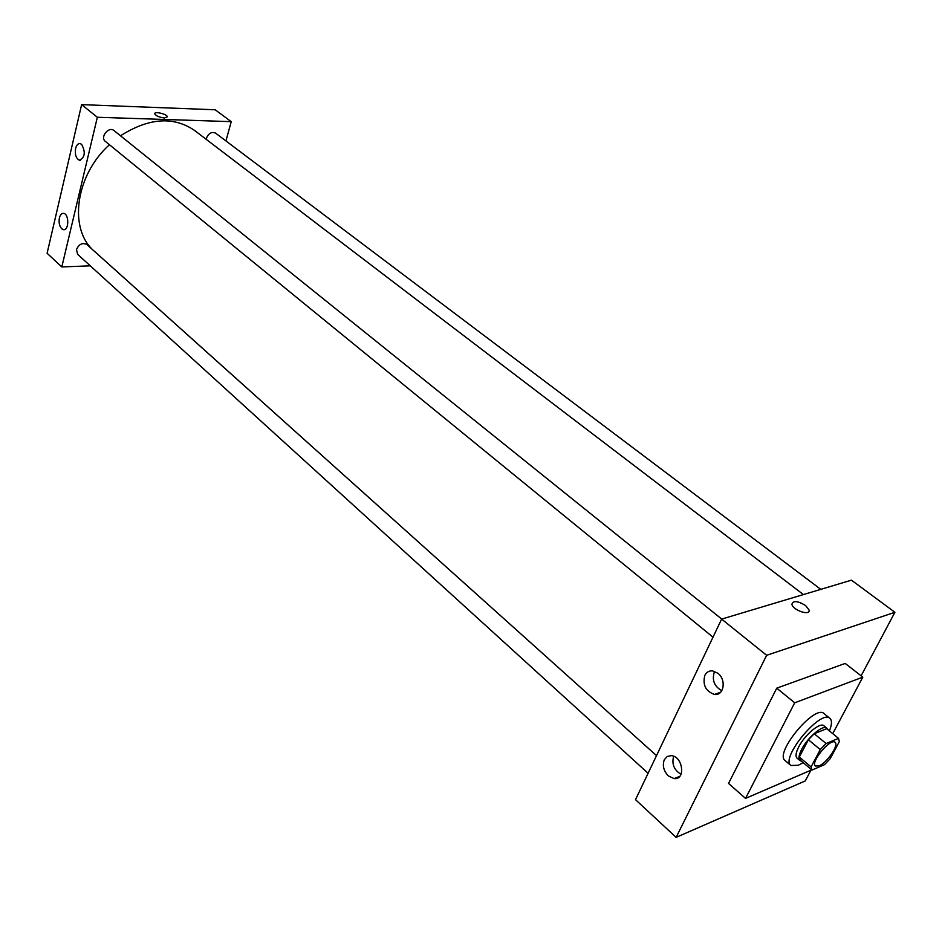 <?xml version="1.0" encoding="UTF-8"?>
<svg xmlns="http://www.w3.org/2000/svg" width="942" height="942" viewBox="0 0 942 942"><rect width="100%" height="100%" fill="white"/><g stroke="black" fill="none" stroke-linecap="round" stroke-linejoin="round"><path stroke-width="1.41" d="M819.022 765.905L815.419 766.034C809.99 762.525 830.585 737.633 835.048 742.308C839.216 744.863 826.935 762.914 819.022 765.905M830.161 758.734L839.346 741.601L838.533 738.363L826.099 743.532L820.27 749.585L811.074 766.918L811.992 770.05L824.45 764.692L830.161 758.734M820.27 749.585L808.389 739.753L799.311 757.05L811.074 766.918M799.311 757.05L800.276 760.218L811.992 770.05M808.389 739.753L814.206 733.747L826.099 743.532M838.533 738.363L826.676 728.684L814.206 733.747M827.688 729.508L826.829 728.166C823.19 724.316 807.73 737.256 801.677 749.314C798.769 755.06 798.204 758.828 799.982 760.606L801.454 761.207M799.982 760.606L797.073 758.169C795.284 756.379 795.837 752.611 798.734 746.865C804.762 734.807 820.235 721.902 823.885 725.764L826.829 728.166M803.137 762.62L798.31 765.269L790.903 765.469C779.846 758.322 820.812 708.808 829.902 718.346C832.127 720.383 831.963 724.575 829.384 730.898M790.903 765.469L785.122 760.583C773.983 753.353 814.842 703.98 824.014 713.577L829.902 718.346M811.757 769.849L745.534 798.392L794.695 702.803L862.801 677.145L832.74 733.63M745.534 798.392L728.543 783.438L776.738 688.166L845.198 663.427L862.801 677.145M766.647 655.302L894.9 612.288L861.118 675.826L894.9 612.288L766.647 655.302L721.619 619.106L635.509 799.664L676.12 837.367L766.647 655.302L676.12 837.367L805.245 780.942L676.12 837.367M810.956 770.191L805.245 780.942L810.956 770.191M776.738 688.166L794.695 702.803M894.9 612.288L851.45 580.166L721.619 619.106M717.992 673.33C726.6 679.865 723.845 696.056 714.448 694.442C705.699 691.275 702.485 684.94 704.804 675.402C706.512 672.129 709.126 670.622 712.635 670.904L717.992 673.33M668.325 775.902C663.592 770.874 662.25 765.481 664.31 759.723L667.16 756.508L671.222 755.649C682.962 756.191 685.941 780.259 674.06 778.61L668.325 775.902M714.236 672.247C711.869 680.395 714.413 686.541 721.843 690.674M673.671 756.273C671.564 764.033 674.013 770.038 681.042 774.289M805.575 605.529L809.048 609.98C810.697 616.256 792.693 610.263 791.916 604.269C793.117 600.384 797.674 600.808 805.575 605.529C797.674 600.808 793.117 600.395 791.916 604.269C792.693 610.263 810.697 616.256 809.048 609.98L805.575 605.529M648.096 773.264L77.644 254.328L76.479 249.595C78.975 244.119 82.413 242.412 86.782 244.473L656.515 755.625L94.436 251.302C68.389 229.954 74.877 175.813 109.437 144.727M120.482 135.778C148.765 117.88 173.434 116.078 194.488 130.396L803.42 594.579M713 637.169L105.327 141.371C99.722 137.261 108.813 125.957 114.006 130.573L721.737 619.071M206.168 139.31L206.369 138.297C208.594 133.234 211.667 131.503 215.577 133.116L820.812 589.362M61.807 266.939L97.344 117.267L81.624 104.633L47.1 253.28L61.807 266.939L90.279 265.832M225.939 140.923L231.226 121.648L97.344 117.267M81.601 144.314C85.722 152.086 85.004 157.396 79.458 160.258C76.055 158.539 74.759 154.594 75.607 148.412C76.537 144.986 78.068 143.372 80.188 143.596L81.601 144.314M61.76 228.812C59.393 226.151 58.616 222.5 59.405 217.873C60.253 214.682 61.677 213.186 63.656 213.387C69.355 214.093 68.978 231.143 63.314 229.636L61.76 228.812M231.226 121.648L215.176 109.778L81.624 104.633M164.509 117.986C159.422 117.385 156.16 116.007 154.747 113.864C153.958 110.944 167.146 114.029 167.358 116.796L164.509 117.986L167.358 116.808C167.146 114.029 153.958 110.956 154.747 113.864M714.448 694.442L720.606 692.288M674.06 778.61L679.735 776.361M79.458 160.258L80.423 160.27M63.314 229.636L64.327 229.613"/></g></svg>
